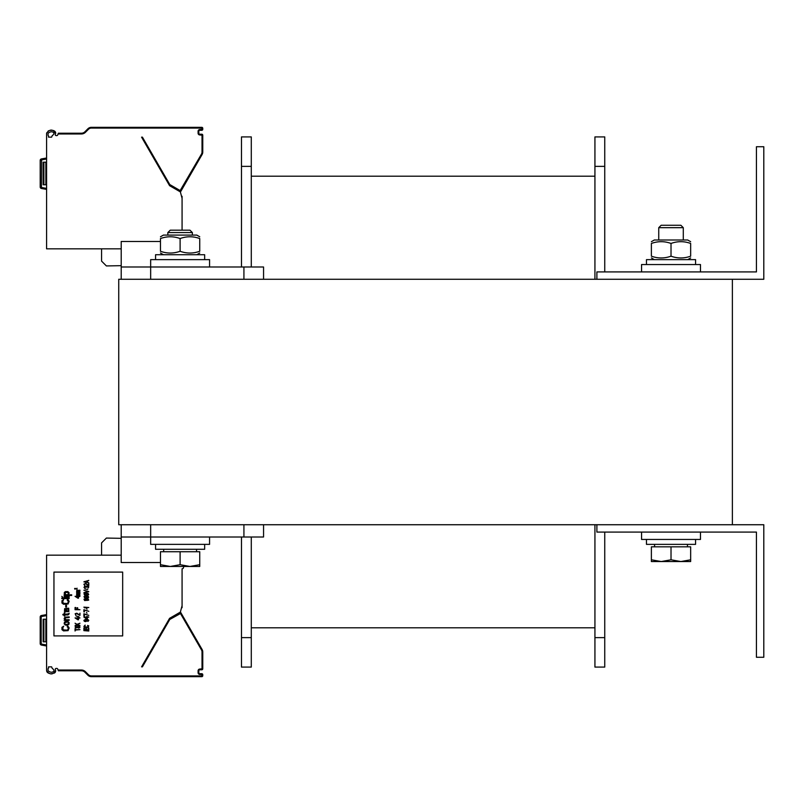 <?xml version="1.0" encoding="UTF-8"?>
<svg xmlns="http://www.w3.org/2000/svg" width="804" height="804" viewBox="0 0 804 804"><rect width="100%" height="100%" fill="white"/><g stroke="black" fill="none" stroke-linecap="round" stroke-linejoin="round"><path stroke-width="1.21" d="M732.384 524.731L118.741 524.731L118.741 279.269L732.384 279.269L732.384 524.731M756.433 146.73L756.433 271.913L596.89 271.913L596.89 279.269L763.8 279.269L763.8 146.73L756.433 146.73M756.433 532.087L756.433 657.27L763.8 657.27L763.8 524.731L596.89 524.731L596.89 532.087L756.433 532.087M251.29 266.998L251.29 136.911L241.471 136.911L251.29 136.911M241.471 537.002L241.471 667.089L251.29 667.089L251.29 537.002M241.471 266.998L241.471 136.911M594.93 627.813L251.29 627.813L594.93 627.813M594.93 176.187L251.29 176.187M604.749 532.087L604.749 667.089L594.93 667.089L594.93 524.731M594.93 279.269L594.93 136.911L604.749 136.911L594.93 136.911M604.749 271.913L604.749 136.911M263.561 279.269L263.561 266.998L121.203 266.998L121.203 279.269M160.468 241.471L121.203 241.471L121.203 266.998M121.203 524.731L121.203 537.002L263.561 537.002L263.561 524.731L263.561 537.002M160.468 562.529L121.203 562.529L121.203 537.002M150.66 279.269L150.66 259.632L209.563 259.632L209.563 266.998L209.563 259.632M641.562 271.913L641.562 264.546L700.475 264.546L700.475 271.913M641.562 532.087L641.562 539.454L700.475 539.454L700.475 532.087M150.66 524.731L150.66 544.368L209.563 544.368L209.563 537.002L209.563 544.368M204.658 259.632L204.658 254.727L155.564 254.727L155.564 259.632M695.56 264.546L695.56 259.632L646.476 259.632L646.476 264.546M155.564 544.368L155.564 549.273L204.658 549.273L204.658 544.368M646.476 539.454L646.476 544.368L695.56 544.368L695.56 539.454M189.975 230.185L170.247 230.185L167.835 232.587L192.377 232.587L189.975 230.185M160.468 564.699L170.287 566.458L160.468 566.458L160.468 551.725L199.744 551.725L199.744 566.458L170.287 566.458L180.106 564.699L189.925 566.458L199.744 564.699M180.106 551.725L180.106 564.699M661.2 561.544L671.018 559.795L680.837 561.544L651.381 561.544L651.381 559.795L661.2 561.544L651.381 561.544M680.877 225.271L661.159 225.271L658.747 227.683L683.289 227.683L680.877 225.271M690.656 559.795L690.656 561.544L680.837 561.544L690.656 559.795L690.656 546.82L671.018 546.82L671.018 559.795M651.381 559.795L651.381 546.82L671.018 546.82M651.381 256.185C651.381 258.546 651.381 258.546 651.381 256.185C651.381 258.546 651.381 258.546 651.381 256.185C651.381 258.546 651.381 258.546 651.381 256.185C651.381 258.546 651.381 258.546 651.381 256.185C657.923 258.546 664.476 258.546 671.018 256.185C677.561 258.546 684.114 258.546 690.656 256.185C690.656 258.546 690.656 258.546 690.656 256.185C690.656 258.546 690.656 258.546 690.656 256.185C690.656 258.546 690.656 258.546 690.656 256.185C690.656 258.546 690.656 258.546 690.656 256.185L690.656 243.451C690.656 241.089 690.656 241.089 690.656 243.451C690.656 241.089 690.656 241.089 690.656 243.451C684.114 241.089 677.561 241.089 671.018 243.451C664.476 241.089 657.923 241.089 651.381 243.451C651.381 241.089 651.381 241.089 651.381 243.451C651.381 241.089 651.381 241.089 651.381 243.451C651.381 241.089 651.381 241.089 651.381 243.451C651.381 241.089 651.381 241.089 651.381 243.451L651.381 256.185M160.468 236.788L163.423 235.09L196.799 235.09L199.744 236.788M160.468 251.27C160.468 253.632 160.468 253.632 160.468 251.27C160.468 253.632 160.468 253.632 160.468 251.27C167.021 253.632 173.563 253.632 180.106 251.27C186.659 253.632 193.201 253.632 199.744 251.27C199.744 253.632 199.744 253.632 199.744 251.27C199.744 253.632 199.744 253.632 199.744 251.27L199.744 238.547C193.201 236.185 186.659 236.185 180.106 238.547C173.563 236.185 167.021 236.185 160.468 238.547C160.468 236.185 160.468 236.185 160.468 238.547C160.468 236.185 160.468 236.185 160.468 238.547L160.468 251.27M199.744 238.547C199.744 236.185 199.744 236.185 199.744 238.547C199.744 236.185 199.744 236.185 199.744 238.547C199.744 236.185 199.744 236.185 199.744 238.547C199.744 236.185 199.744 236.185 199.744 238.547M180.106 251.27L180.106 238.547M199.744 251.27C199.744 253.632 199.744 253.632 199.744 251.27C199.744 253.632 199.744 253.632 199.744 251.27M654.325 240.004L651.381 241.702L654.325 240.004L687.711 240.004L690.656 241.702L687.711 240.004M690.656 243.451C690.656 241.089 690.656 241.089 690.656 243.451C690.656 241.089 690.656 241.089 690.656 243.451M671.018 256.185L671.018 243.451M121.203 555.162L46.582 555.162L46.582 559.092M46.582 609.161L46.582 615.613L41.587 616.487L41.416 615.522L46.582 614.608M41.416 645.069A1.477 1.477 0 0 1 40.2 643.622A1.477 1.477 0 0 0 41.416 645.069A1.477 1.477 -90 0 1 40.612 644.647A1.477 1.477 -90 0 0 41.416 645.069L46.582 645.984L41.416 645.069L41.587 644.104L46.582 644.989L46.582 655.803M46.582 660.707L46.582 670.034A6.874 6.874 0 0 0 46.642 670.978L46.944 671.842L46.642 670.978C49.888 674.938 52.883 674.868 55.647 670.777M48.552 666.848L51.627 666.848L52.149 668.275A5.397 5.397 0 0 1 54.139 670.777C52.632 672.707 50.622 672.707 48.109 670.777A5.397 5.397 0 0 1 48.059 670.034L48.059 668.918A0.985 0.985 0 0 1 48.552 668.074L48.552 666.848L51.486 666.848M47.215 672.234L48.15 672.988L47.215 672.234M48.732 673.249L50.109 673.601L48.732 673.249M51.506 673.692L52.883 673.571L51.506 673.692M54.169 673.169L55.004 672.596L54.169 673.169M55.195 672.395L55.647 671.29L55.195 672.395M55.687 670.747A6.874 6.874 0 0 0 55.325 669.812A0.985 0.985 0 0 1 56.21 668.415L56.803 668.415A0.985 0.985 0 0 1 57.727 669.059A0.985 0.985 0 0 0 56.803 668.415M57.727 669.059L58.35 670.777L81.455 670.777A4.904 4.904 0 0 1 81.455 670.777L81.455 670.777A4.904 4.904 0 0 1 84.902 672.214L84.108 671.561A4.904 4.904 0 0 0 83.887 671.43L83.505 671.229A4.904 4.904 0 0 0 82.33 670.858L81.435 670.777A4.904 4.904 0 0 1 84.902 672.214L87.917 675.229A4.904 4.904 0 0 0 91.395 676.666L201.774 676.666A0.985 0.985 0 0 0 202.759 675.682L202.759 674.697A0.985 0.985 0 0 0 201.774 673.722L199.814 673.722A0.985 0.985 0 0 1 198.829 672.737L198.829 670.777A0.985 0.985 0 0 1 199.814 669.792L201.774 669.792A0.985 0.985 0 0 0 202.759 668.807L202.759 651.964A4.904 4.904 0 0 0 202.105 649.501L181.111 613.161A0.985 0.985 0 0 0 179.774 612.799L169.503 618.728A0.985 0.985 0 0 0 169.141 619.09L169.785 619.452L142.419 666.848L141.574 666.848L169.584 618.326L180.357 612.105L182.076 605.693L182.076 568.8A1.477 1.477 0 0 0 183.262 566.458M84.129 671.571L83.475 671.219L84.129 671.571M83.314 671.149L82.4 670.868L83.314 671.149M143.574 676.666L142.981 676.666L143.574 676.666M41.406 615.522A1.477 1.477 -90 0 0 40.481 616.115A1.477 1.477 -90 0 1 41.406 615.522L41.416 615.522A1.477 1.477 0 0 0 40.2 616.969L41.587 616.487M41.587 644.104L40.2 643.622L40.2 616.969M46.582 555.162L46.582 670.034A6.874 6.874 0 0 0 46.642 670.978M142.308 666.848L141.574 666.848M181.543 607.693L182.076 607.693L182.076 605.693M48.109 670.777C50.622 672.707 52.632 672.707 54.139 670.777M55.325 669.812A0.985 0.985 0 0 1 56.21 668.415M53.948 635.914L122.67 635.914L122.67 572.096L53.948 572.096L53.948 635.914M58.079 670.034L81.435 670.034A5.648 5.648 0 0 1 85.425 671.692L84.902 672.214L87.917 675.229A4.904 4.904 0 0 0 91.395 676.666A4.904 4.904 0 0 1 87.917 675.229A4.904 4.904 0 0 0 91.395 676.666L91.395 675.923L201.774 675.923L201.774 674.455L199.814 674.455A1.719 1.719 0 0 1 198.096 672.737L198.096 670.777A1.719 1.719 0 0 1 199.814 669.059L202.025 668.807L202.025 651.964A4.171 4.171 0 0 0 201.462 649.873L180.478 613.522L169.785 619.452M202.025 674.697L202.759 674.697A0.985 0.985 0 0 0 201.774 673.722L199.814 673.722L199.814 674.455M180.397 611.934A2.452 2.452 0 0 1 180.508 612.105L202.105 649.501L180.508 612.105L181.111 613.161L180.006 612.698L181.111 613.161L202.105 649.501A4.904 4.904 0 0 1 202.759 651.964L202.025 651.964M121.203 538.328L106.389 538.067L101.565 542.891L101.565 555.162M67.285 626.959L67.285 626.226L68.069 626.346L69.164 627.944L68.069 630.637L63.526 630.889L61.958 629.663L61.958 627.331L63.677 626.226L62.742 627.944L63.214 629.904L67.285 630.145L68.219 629.05L68.069 627.452L67.285 626.959M69.164 622.788L68.853 624.507L66.973 625.241L65.245 624.999L64.149 623.763L64.461 622.055L65.717 621.432L68.069 621.562L69.164 622.788M68.38 624.015L68.38 622.537L67.596 622.055L64.933 622.537L64.933 624.015L65.717 624.507L68.38 624.015M65.556 619.723L69.164 619.723L69.164 620.336L64.149 620.336L64.933 619.723L64.149 618.618L64.933 617.14L69.164 616.899L69.164 617.512L65.094 617.874L65.556 619.723M68.38 613.824L69.164 613.211L68.853 614.316L67.908 614.929L64.772 614.929L64.772 615.914L64.149 615.914L64.149 614.929L62.893 614.929L62.893 614.316L64.149 614.316L64.149 612.97L64.772 612.97L64.772 614.316L68.38 613.824M68.692 608.186L68.853 611.492L66.662 611.743L65.405 608.919L64.772 609.774L65.405 611.985L64.461 611.623L64.621 608.668L68.692 608.186M67.435 608.919L66.501 608.919L66.501 610.266L67.908 611.372L68.541 610.025L67.435 608.919M65.717 605.362L66.501 605.362L66.501 607.08L65.717 607.08L65.717 605.362M67.285 600.327L67.285 599.593L68.069 599.714L69.164 601.312L68.069 604.005L63.526 604.256L61.958 603.03L61.958 600.699L63.677 599.593L62.742 601.312L63.214 603.271L67.285 603.523L68.219 602.417L68.069 600.819L67.285 600.327M61.797 597.995L69.164 597.995L69.164 598.608L61.797 598.608L61.797 597.995M64.149 596.397L69.164 596.397L69.164 597.01L64.149 597.01L64.149 596.397M61.797 596.397L62.581 597.01L61.797 596.397M68.219 594.809L71.667 594.809L71.667 595.422L64.149 595.422L64.149 594.809L65.094 594.809L64.31 594.186L64.31 592.478L65.405 591.613L67.908 591.613L69.164 592.96L68.219 594.809M67.435 594.809L68.38 593.704L67.908 592.347L65.245 592.478L65.405 594.558L67.435 594.809M75.053 631.009L75.053 628.678L75.576 629.663L79.968 629.663L75.576 630.024L75.053 631.009M76.199 626.105L75.998 627.572L78.812 625.914L79.857 626.527L79.857 627.633L78.601 628.185L79.335 626.839L78.4 626.286L77.455 627.693L75.787 627.944L75.053 626.899L76.199 626.105M78.29 625.06L79.968 625.422L75.053 625.422L77.455 625.06L75.053 623.221L77.043 624.316L79.968 623.221L77.566 624.628L78.29 625.06M77.877 619.784L75.053 617.934L77.877 617.934L77.877 617.321L79.968 617.934L78.501 618.306L78.501 619.784L77.877 619.784M75.888 618.306L77.877 619.351L77.877 618.306L75.888 618.306M76.099 616.035L78.923 616.648L76.099 616.035M79.968 615.361L76.41 613.522L75.676 613.824L75.787 615.241L75.164 613.703L76.832 613.211L79.445 614.869L79.968 613.15L79.968 615.361M77.666 609.352L79.968 609.713L75.053 609.713L75.053 607.502L75.676 607.502L75.676 609.352L77.043 609.352L77.043 607.754L77.666 607.754L77.666 609.352M77.877 598.176L75.053 596.337L77.877 596.337L77.877 595.724L79.968 596.337L78.501 596.709L78.501 598.176L77.877 598.176M75.888 596.709L77.877 597.754L77.877 596.709L75.888 596.709M77.355 594.93L79.968 595.231L76.621 595.231L76.722 593.211L79.968 592.96L77.144 593.392L79.968 593.945L77.244 594.317L77.355 594.93M77.355 592.166L79.968 592.478L76.621 592.478L76.722 590.448L79.968 590.206L77.144 590.628L79.968 591.181L77.244 591.553L77.355 592.166M83.887 630.637L88.802 631.009L83.887 630.637M88.169 629.783L88.169 627.944L88.802 627.944L88.802 630.145L83.887 630.145L83.887 627.944L84.52 627.944L84.52 629.783L85.877 629.783L85.877 628.185L86.5 628.185L86.5 629.783L88.169 629.783M87.546 625.422L88.802 625.914L88.068 627.271L85.043 627.391L83.887 626.467L85.144 625.06L84.832 626.899L87.546 627.019L88.169 626.467L87.546 625.422M87.968 621.432L88.279 620.336L87.646 619.844L86.5 619.723L86.922 621.01L85.666 621.623L84.309 621.311L83.887 620.397L85.244 619.472L87.968 619.593L88.802 620.397L87.968 621.432M85.877 619.844L84.721 619.964L84.52 620.949L86.189 621.13L85.877 619.844M86.711 618.919L83.887 617.08L86.711 617.08L86.711 616.467L88.802 617.08L87.334 617.452L87.334 618.919L86.711 618.919M84.721 617.452L86.711 618.487L86.711 617.452L84.721 617.452M83.887 613.764L88.802 615.361L84.41 614.135L84.41 615.975L83.887 615.975L83.887 613.764M86.5 612.417L87.023 613.271L86.5 612.417M83.887 609.713L88.802 611.311L84.41 610.085L84.41 611.924L83.887 611.924L83.887 609.713M86.5 608.367L87.023 609.221L86.5 608.367M83.887 607.141L88.802 607.502L84.621 607.874L83.887 607.141M86.4 600.387L84.621 600.568L83.998 599.221L88.068 598.668L88.691 600.146L86.4 600.387M88.169 600.025L87.546 598.859L86.5 599.533L87.234 600.447L88.169 600.025M84.52 599.281L85.144 600.387L86.088 599.774L85.355 598.92L84.52 599.281M86.812 598.055L84.621 597.814L83.998 596.588L85.355 595.905L88.068 596.096L88.691 597.322L86.812 598.055M85.355 597.694L88.279 596.95L85.355 596.216L84.41 596.95L85.355 597.694M86.812 595.352L84.621 595.111L83.998 593.885L85.355 593.211L88.068 593.392L88.691 594.618L86.812 595.352M85.355 594.99L88.279 594.256L85.355 593.513L84.41 594.256L85.355 594.99M83.887 590.206L88.802 591.674L83.887 592.659L88.169 591.432L83.887 590.206M84.933 588.91L87.757 589.523L84.933 588.91M87.968 586.096L88.802 586.89L87.968 588.176L88.279 586.95L87.646 586.337L86.5 587.262L84.721 586.518L85.043 588.176L83.998 587.624L84.621 586.156L87.968 586.096M88.802 585.543L85.244 583.694L84.41 584.307L84.621 585.412L83.887 584.247L85.666 583.392L88.279 585.051L88.802 583.332L88.802 585.543M83.887 581.855L88.802 580.387L87.546 581.001L87.546 582.227L88.802 582.84L83.887 581.855M87.133 581.061L84.309 581.614L87.133 582.166L87.133 581.061M77.023 589.282L75.244 588.357L74.933 589.221L74.611 588.458L76.762 589.041L77.023 588.176L77.023 589.282M46.582 641.813L43.145 641.813L43.145 619.231L46.582 619.231M46.582 189.392L41.416 188.478A1.477 1.477 0 0 1 40.2 187.03L40.2 160.378A1.477 1.477 0 0 1 41.416 158.931A1.477 1.477 -90 0 0 40.481 159.524A1.477 1.477 -90 0 1 41.406 158.931L46.582 158.016L41.416 158.931L41.587 159.895L46.582 159.011M41.416 188.478L41.416 188.478A1.477 1.477 -90 0 1 40.612 188.046A1.477 1.477 -90 0 0 41.416 188.478A1.477 1.477 -90 0 1 40.612 188.046A1.477 1.477 -90 0 0 41.416 188.478L41.587 159.895M55.657 132.801L55.647 133.223C52.883 129.122 49.888 129.062 46.642 133.022A6.874 6.874 0 0 0 46.582 133.966A6.874 6.874 0 0 1 46.642 133.022A6.874 6.874 0 0 0 46.582 133.966L46.582 248.838L121.203 248.838M48.552 137.152L51.627 137.152L52.149 135.725A5.397 5.397 0 0 0 54.139 133.223C52.632 131.293 50.622 131.293 48.109 133.223A5.397 5.397 0 0 0 48.059 133.966L48.059 135.082A0.985 0.985 0 0 0 48.552 135.926L48.552 137.152L51.486 137.152L48.552 137.152M181.543 196.307L182.076 196.307L182.076 198.307L180.357 191.895L169.584 185.674L141.574 137.152L142.308 137.152M141.574 137.152L142.419 137.152L169.785 184.548L180.146 190.568L201.462 154.127A4.171 4.171 0 0 0 202.025 152.036L202.025 135.193L199.814 134.941A1.719 1.719 0 0 1 198.096 133.223L198.096 131.263A1.719 1.719 0 0 1 199.814 129.544L202.759 129.303L202.759 128.318A0.985 0.985 0 0 0 201.774 127.333L91.395 127.333A4.904 4.904 0 0 0 87.917 128.771L84.902 131.786A4.904 4.904 0 0 1 81.435 133.223L58.35 133.223L57.727 134.941A0.985 0.985 0 0 1 56.803 135.585L56.21 135.585A0.985 0.985 0 0 1 55.325 134.188A6.874 6.874 0 0 0 55.687 133.253M179.835 191.593A1.719 1.719 0 0 0 179.875 191.523L180.508 191.895A2.452 2.452 0 0 1 180.397 192.066A2.452 2.452 0 0 0 180.508 191.895L202.105 154.499A4.904 4.904 0 0 0 202.759 152.036L202.759 135.193A0.985 0.985 0 0 0 201.774 134.208L199.814 134.208A0.985 0.985 0 0 1 198.829 133.223L198.829 131.263A0.985 0.985 0 0 1 199.814 130.278L201.774 130.278A0.985 0.985 0 0 0 202.759 129.303L202.759 128.318A0.985 0.985 0 0 0 201.774 127.333L201.774 128.077L91.395 128.077A4.171 4.171 0 0 0 88.44 129.293L85.425 132.308A5.648 5.648 0 0 1 81.435 133.966L58.079 133.966M182.076 230.185L182.076 198.307M48.15 131.012L48.732 130.75M50.451 130.359L51.516 130.308M52.943 130.439L54.089 130.791M54.772 131.193L55.466 132.067M55.617 132.519L55.657 133.082M144.147 127.333L103.837 127.333M143.082 127.333L143.604 127.333M88.42 129.313L87.917 128.771L88.44 129.293A4.171 4.171 0 0 1 91.395 128.077L91.395 127.333A4.904 4.904 0 0 0 87.917 128.771L84.902 131.786A4.904 4.904 0 0 1 81.435 133.223L81.435 133.966M84.129 132.419L83.465 132.791M83.314 132.851L82.4 133.132M86.41 130.288L84.902 131.786A4.904 4.904 0 0 1 81.435 133.223M179.875 191.523L181.111 190.839A0.985 0.985 0 0 1 179.774 191.201L169.503 185.272A0.985 0.985 0 0 1 169.141 184.91A0.985 0.985 0 0 0 169.503 185.272L169.875 184.639M201.462 154.127L202.105 154.499L180.508 191.895L202.105 154.499A4.904 4.904 0 0 0 202.759 152.036L202.025 152.036M180.006 191.302L181.111 190.839L180.478 190.478M121.203 265.672L106.389 265.933L101.565 261.109L101.565 248.838M46.582 184.769L43.145 184.769L43.145 162.187L46.582 162.187M40.481 159.514A1.477 1.477 -90 0 1 41.406 158.931L41.416 158.931A1.477 1.477 -90 0 0 40.481 159.514M57.727 134.941A0.985 0.985 0 0 1 56.803 135.585A0.985 0.985 0 0 0 57.727 134.941M56.21 135.585A0.985 0.985 0 0 1 55.325 134.188A0.985 0.985 0 0 0 56.21 135.585M52.612 130.389L53.657 130.62M48.109 133.223C50.622 131.293 52.632 131.293 54.139 133.223C52.632 131.293 50.622 131.293 48.109 133.223M198.096 133.223L198.829 133.223L198.829 131.263L198.096 131.263M143.022 127.333L144.599 127.333M241.471 166.368L251.29 166.368M241.471 637.632L251.29 637.632M604.749 166.368L594.93 166.368M604.749 637.632L594.93 637.632M243.924 266.998L243.924 279.269M243.924 524.731L243.924 537.002M82.33 670.858A4.904 4.904 0 0 1 83.505 671.229M41.185 643.622L41.185 616.969M84.219 670.777A5.648 5.648 0 0 1 85.425 671.692L88.44 674.707A4.171 4.171 0 0 0 91.395 675.923L91.395 675.893A4.171 4.171 0 0 1 88.44 674.707L87.917 675.229M201.774 674.455L201.774 673.722M198.096 672.737L198.829 672.737M198.096 670.777L198.829 670.777M199.814 669.059L199.814 669.792M201.774 669.059L201.774 669.792M202.025 668.807L202.759 668.807M201.462 649.873L202.105 649.501M180.478 613.522L181.111 613.161M180.146 613.432L179.774 612.799M169.875 619.361L169.503 618.728M180.508 612.105L179.875 612.477M202.025 675.682L202.759 675.682M201.774 675.923L201.774 676.666M81.435 670.034L81.435 670.777M45.848 619.231L45.848 641.813M43.878 619.231L43.878 641.813M202.025 129.303L202.025 128.318L202.759 128.318M85.425 132.308L84.902 131.786L84.159 132.409M202.025 135.193L202.759 135.193M201.774 134.941L201.774 134.208M199.814 134.941L199.814 134.208M199.814 129.544L199.814 130.278M201.774 129.544L201.774 130.278M180.146 190.568L179.774 191.201M169.785 184.548L169.141 184.91M41.185 160.378L40.2 160.378A1.477 1.477 0 0 1 41.416 158.931M46.582 188.387L41.587 187.513M45.848 184.769L45.848 162.187M43.878 184.769L43.878 162.187M40.2 187.03L41.185 187.03M192.377 235.09L192.377 232.587M167.835 235.09L167.835 232.587M196.558 551.725L196.558 549.273M163.664 551.725L163.664 549.273M683.289 240.004L683.289 227.683M658.747 240.004L658.747 227.683M687.46 546.82L687.46 544.368M654.577 546.82L654.577 544.368M687.711 259.632L690.656 257.933L687.711 259.632M654.325 259.632L651.381 257.933L654.325 259.632M196.799 254.727L199.744 253.029M163.423 254.727L160.468 253.029M84.902 672.214L84.159 671.591L84.902 672.214"/></g></svg>
